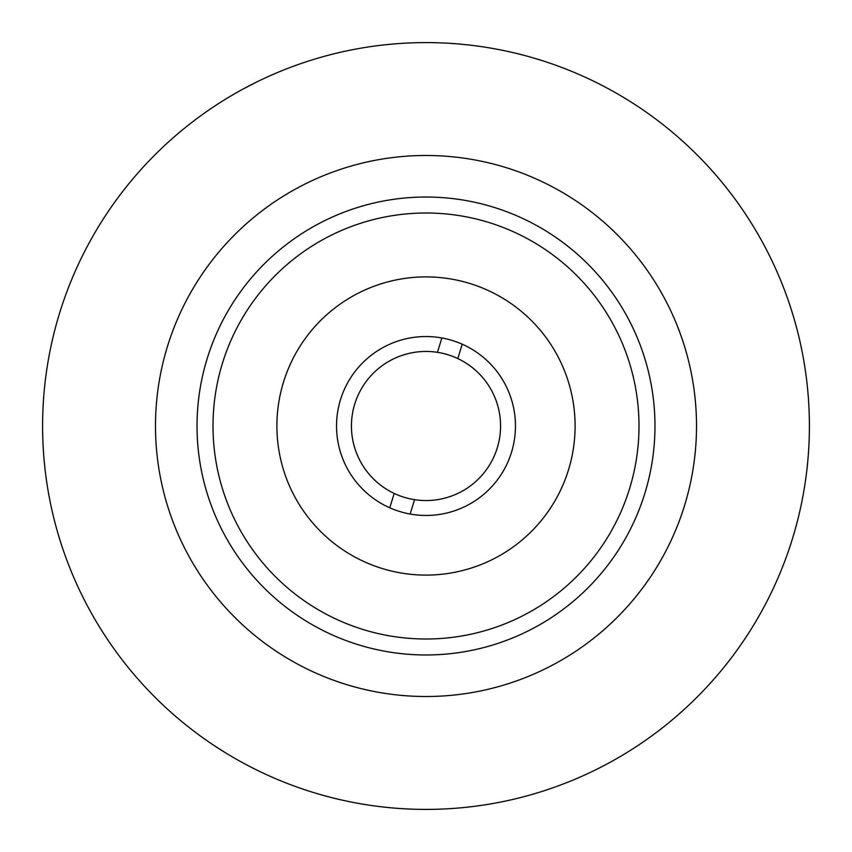 <?xml version="1.0" encoding="UTF-8"?>
<svg xmlns="http://www.w3.org/2000/svg" width="852" height="852" viewBox="0 0 852 852"><rect width="100%" height="100%" fill="white"/><g stroke="black" fill="none" stroke-linecap="round" stroke-linejoin="round"><path stroke-width="1.28" d="M808.473 399.375L808.601 401.249M255.983 769.644L251.489 767.386M225.642 752.88L213.394 745.053M809.4 426A383.4 383.4 0 0 1 426 809.4A383.4 383.4 0 0 1 42.6 426A383.4 383.4 0 0 1 426 42.6A383.4 383.4 0 0 1 809.4 426M213.405 106.947L217.611 104.178M243.086 89.045L255.994 82.346M257.826 81.451L256.005 82.346M426 42.6A383.4 383.4 0 0 0 42.6 426A383.4 383.4 0 0 0 426 809.4A383.4 383.4 0 0 0 809.4 426A383.4 383.4 0 0 0 426 42.6M426 155.49A270.51 270.51 0 0 0 155.49 426A270.51 270.51 0 0 0 426 696.51A270.51 270.51 0 0 0 696.51 426A270.51 270.51 0 0 0 426 155.49M426 654.975A228.975 228.975 0 0 0 654.975 426A228.975 228.975 0 0 0 426 197.025A228.975 228.975 0 0 0 197.025 426A228.975 228.975 0 0 0 426 654.975M276.9 426A149.1 149.1 0 0 0 426 575.1A149.1 149.1 0 0 0 575.1 426A149.1 149.1 0 0 0 426 276.9A149.1 149.1 0 0 0 276.9 426M639 426A213 213 0 0 1 426 639A213 213 0 0 1 213 426A213 213 0 0 1 426 213A213 213 0 0 1 639 426M336.54 426A89.46 89.46 0 0 1 426 336.54A89.46 89.46 0 0 1 515.46 426A89.46 89.46 0 0 1 426 515.46A89.46 89.46 0 0 1 336.54 426M410.142 514.044L414.551 499.666A74.55 74.55 0 0 1 394.188 493.425L389.779 507.803M441.858 337.956L437.449 352.334A74.55 74.55 0 0 0 394.188 493.425M437.449 352.334A74.55 74.55 0 0 1 457.812 358.575L462.221 344.197M414.551 499.666A74.55 74.55 0 0 0 457.812 358.575"/></g></svg>
